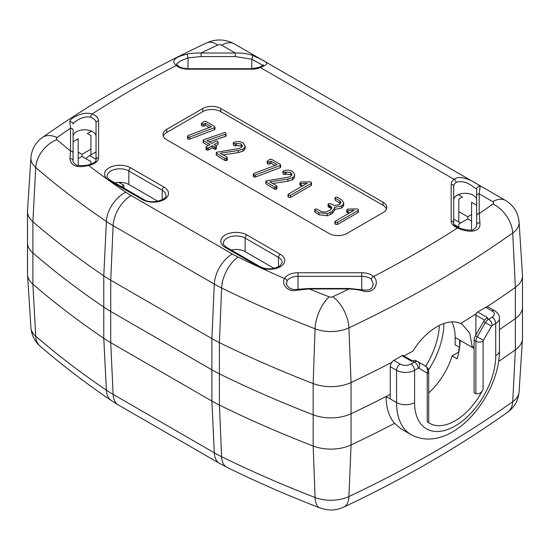 <?xml version="1.0" encoding="UTF-8"?>
<svg xmlns="http://www.w3.org/2000/svg" width="550" height="550" viewBox="0 0 550 550"><rect width="100%" height="100%" fill="white"/><g stroke="black" fill="none" stroke-linecap="round" stroke-linejoin="round"><path stroke-width="0.82" d="M483.099 389.317C481.374 392.872 478.974 394.343 475.888 393.724L475.888 341.227A5.101 2.943 0 0 0 483.099 341.227L483.099 389.317A50.992 29.439 -60 0 1 429.66 423.301A50.992 29.439 -60 0 1 427.212 421.582L427.212 373.491A1.272 0.736 120 0 0 426.944 372.907L418.77 368.184A1.272 0.736 120 0 0 418.131 368.252L414.59 370.294A12.746 7.356 180 0 1 396.564 370.294L390.252 366.651A5.101 2.943 -60 0 1 393.862 360.408L400.166 364.052A7.652 4.414 0 0 0 410.987 364.052L414.528 362.003A6.373 3.678 -60 0 1 417.711 361.687L425.893 366.41A6.373 3.678 -60 0 1 427.212 369.325M485.801 307.326A5.101 2.943 -60 0 1 488.352 307.072L494.663 310.716A5.101 2.943 -60 0 0 492.112 310.97L485.801 307.326L477.689 312.008L487.603 317.735L486.764 318.216L488.572 319.254A5.101 2.943 60 0 1 492.174 325.504A1.272 0.736 120 0 0 491.535 326.178L483.361 340.34A1.272 0.736 120 0 0 483.099 341.227M475.888 393.724L474.079 392.686L474.079 340.182A6.373 3.678 -60 0 1 475.399 335.741L483.581 321.578A6.373 3.678 -60 0 1 486.764 318.216M412.638 361.013L403.246 355.596A2.551 1.471 -60 0 0 401.974 355.719L411.888 361.446L412.727 360.965A6.373 3.678 -60 0 1 415.91 360.649L417.711 361.687A5.101 4.166 -60 0 1 418.77 368.184M484.571 320.141L475.888 315.129A2.551 1.471 -60 0 1 477.689 312.008M475.888 315.129L475.888 334.909M458.844 352.027L452.141 355.898A50.992 29.439 -60 0 1 428.704 392.906M458.81 352.048L458.81 348.927L459.47 348.549M452.141 355.898L457.098 358.765A50.992 29.439 120 0 0 460.109 340.374L474.079 348.439M492.752 201.685L479.208 193.868L479.208 213.579L479.923 222.949C481.009 233.248 467.191 232.623 457.579 227.927A14.142 8.168 180 0 1 455.269 226.847A14.004 8.085 180 0 1 451.165 221.127L451.165 184.326A14.011 8.085 180 0 1 454.101 179.369C461.567 172.817 481.415 186.024 480.123 186.697L479.208 193.868A2.551 2.083 180 0 0 476.658 195.944L476.658 215.662A2.551 2.083 0 0 1 479.208 213.579A1119.834 646.532 0 0 0 492.958 204.002A2.991 1.726 0 0 0 492.752 201.685A25.492 14.719 -60 0 1 505.498 200.42C513.549 205.226 518.072 212.431 519.069 222.028L522.479 275.082A31.866 18.398 180 0 1 522.5 275.77A31.866 18.398 180 0 1 515.364 287.368L515.364 318.594A1147.273 662.372 0 0 1 499.448 329.656A1147.273 662.372 0 0 0 515.364 318.594A31.866 18.398 0 0 0 522.5 306.989L522.5 338.216A31.866 18.398 0 0 1 522.479 338.896A31.866 18.398 0 0 1 515.364 349.821A1147.273 662.372 0 0 1 498.616 361.446M410.987 364.052A5.101 2.943 -120 0 1 414.59 370.294L414.59 402.559A57.365 33.117 120 0 0 455.152 425.982A57.365 33.117 120 0 0 495.715 355.726A12.746 7.356 180 0 0 499.448 350.522C499.764 396.144 450.883 455.771 411.084 434.658L400.929 428.794L394.556 423.362A1147.273 662.372 180 0 1 351.065 444.957L348.906 496.561A28.456 16.431 180 0 1 315.067 497.496L313.17 446.002A1019.301 588.486 180 0 1 219.409 405.068A127.476 73.597 180 0 1 211.887 401.06L110.722 342.65A127.476 73.597 180 0 1 103.778 338.312A1019.301 588.486 180 0 1 32.883 284.178A31.866 18.398 180 0 1 27.521 274.622A31.866 18.398 180 0 1 27.5 273.941L27.5 242.715A31.866 18.398 0 0 0 32.883 252.952A1019.301 588.486 0 0 0 103.778 307.086A127.476 73.597 0 0 0 110.722 311.431L211.887 369.834A127.476 73.597 0 0 0 219.409 373.842A1019.301 588.486 0 0 0 313.17 414.776A31.866 18.398 0 0 0 351.065 413.731A1147.273 662.372 0 0 0 386.086 396.509C386.162 407.797 388.981 416.749 394.556 423.362M401.974 355.719L393.862 360.408M519.069 222.028A28.456 16.431 180 0 1 512.717 233.001A1143.862 660.406 180 0 1 348.906 327.848A28.456 16.431 180 0 1 315.067 328.783L313.17 383.549A1019.301 588.486 180 0 1 219.409 342.616L219.409 373.842A1019.301 588.486 0 0 0 313.17 414.776L313.17 446.002A31.866 18.398 0 0 0 351.065 444.957L351.065 413.731A1147.273 662.372 0 0 0 390.252 394.371M390.252 366.651L390.252 398.915L386.086 396.509M219.409 373.842A127.476 73.597 180 0 1 211.887 369.834L211.887 401.06L214.301 452.801L113.135 394.391A124.066 71.631 180 0 1 106.377 390.163L103.778 338.312L103.778 275.859A1019.301 588.486 180 0 1 32.883 221.726L35.716 167.502A28.456 16.431 180 0 1 30.931 157.754L27.521 210.808A31.866 18.398 0 0 0 27.5 211.496A31.866 18.398 0 0 0 32.883 221.726L32.883 252.952A1019.301 588.486 0 0 0 103.778 307.086A127.476 73.597 180 0 0 110.722 311.431L211.887 369.834L211.887 338.607L214.301 284.089A124.066 71.631 0 0 0 221.616 287.987L219.409 342.616A127.476 73.597 180 0 1 211.887 338.607L110.722 280.204A127.476 73.597 180 0 1 103.778 275.859L106.377 221.451A124.066 71.631 0 0 0 113.135 225.679L110.722 280.204L110.722 342.65L113.135 394.391A25.492 14.719 120 0 0 118.387 404.986L219.553 463.396A25.492 14.719 -60 0 1 214.301 452.801A124.066 71.631 -0 0 0 221.616 456.699A25.492 13.489 116.2 0 0 226.875 467.294C256.609 481.903 287.671 495.461 320.038 507.973A25.492 11.578 -68.9 0 1 315.067 497.496A1015.891 586.52 180 0 1 221.616 456.699L219.409 405.068L219.409 373.842M443.884 323.51A60.548 34.959 -60 0 1 428.539 369.985M439.333 325.394A57.365 33.117 -60 0 1 425.638 366.266M283.133 174.164L282.776 171.579L283.133 172.081L284.989 172.384L284.989 174.467L283.133 174.164L283.222 171.009L284.769 170.541C287.719 169.916 290.324 170.225 292.579 171.476L294.752 174.666L294.154 176.309L292.511 177.732L287.856 179.121L269.83 181.864L276.767 185.866L276.781 186.814L274.395 186.993L265.946 181.754L266.049 180.895L288.551 177.155L290.421 176.447L291.837 174.962L290.709 172.535L290.709 174.611L286.007 174.213L286.007 172.129L290.709 172.535M294.752 174.666L294.154 178.393L294.154 176.309M294.154 178.393L292.511 179.816L292.511 177.732M292.511 179.816L287.856 181.204L287.856 179.121M287.856 181.204L272.683 183.514M276.767 185.866L276.781 188.897L275.894 189.282L275.894 187.199M276.767 187.949L276.781 188.897M275.894 189.282L274.395 189.076L274.395 186.993M274.395 189.076L265.946 183.837L266.049 180.895M265.946 183.837L266.049 182.978M291.961 174.295L291.837 174.962M291.631 175.388L290.709 174.611M284.989 172.384L286.007 172.129M286.007 174.206L284.989 174.467M267.156 161.253L267.156 163.329A2.179 1.258 180 0 0 267.733 163.921L267.733 161.838A2.179 1.258 180 0 1 267.156 161.253L269.961 159.314L271.459 159.28L280.363 164.457L280.603 165.248A1.292 0.743 180 0 1 280.328 165.502L255.393 174.989M280.363 164.457L280.603 167.331A1.292 0.743 180 0 1 280.328 167.585L280.328 165.502M280.363 166.533L280.665 167.159L280.665 165.076M280.328 167.585L280.081 165.646M255.386 174.989L255.386 177.072A1.808 1.045 180 0 1 253.88 176.873L253.22 176.254L253.22 174.171L253.722 173.518L277.097 164.677L271.047 161.184L271.047 163.261L269.562 164.12L269.562 162.037L271.047 161.184M280.081 167.729L255.393 177.072M255.386 174.983A1.808 1.045 180 0 1 253.88 174.797L253.88 176.873M253.88 174.797L253.22 174.171M274.918 165.495L271.047 163.261M267.726 161.844L269.562 162.037M269.562 164.12L267.726 163.921M201.465 123.324L201.465 125.407A2.179 1.258 180 0 0 202.042 125.991L202.042 123.915A2.179 1.258 180 0 1 201.465 123.324L204.27 121.392L205.769 121.358L214.672 126.527L214.913 127.325A1.292 0.743 180 0 1 214.637 127.579L189.702 137.067L189.702 139.15L214.39 129.8L214.39 127.717M214.672 128.611L214.974 129.229L214.974 127.146L214.913 129.408A1.292 0.743 180 0 1 214.637 129.656L214.637 127.579M189.695 137.06A1.808 1.045 180 0 1 188.189 136.868L188.189 138.951L187.529 138.332L187.529 136.249L188.031 135.589L211.406 126.748L205.363 123.255L205.363 125.338L203.871 126.198L203.871 124.114L205.363 123.255M189.695 139.143A1.808 1.045 180 0 1 188.189 138.951M188.189 136.868L187.529 136.249M209.227 127.573L205.363 125.338M202.036 123.915L203.871 124.114M203.871 126.198L202.036 125.998M347.002 209.468L348.019 209.041L357.239 208.924A3.85 2.221 180 0 1 357.816 209.131L358.428 209.894L358.043 210.492L337.432 222.393L335.301 222.159L335.136 221.286L354.138 210.251L348.04 210.705L348.033 212.788A1.739 1.004 180 0 1 347.201 212.479L347.201 210.403A1.739 1.004 180 0 0 348.04 210.698M358.043 210.492L358.043 212.568L358.428 211.977L358.428 209.894M358.043 212.568L337.432 224.476L337.432 222.393M337.432 224.476L335.301 224.242L335.136 221.286M335.301 224.242L335.136 223.369M349.999 212.637L348.04 212.788M347.194 212.486A2.193 1.265 0 0 1 346.892 212.252L346.892 210.176A2.193 1.265 -0 0 0 347.194 210.403M346.899 212.259L347.002 211.502M335.514 197.333A1.451 0.839 -0 0 1 336.167 197.113L337.219 197.251L341.935 200.001L343.729 202.73L342.952 204.738L341.371 206.058L334.428 207.336L334.62 208.271L332.097 211.413L330.316 212.438L327.188 213.675L318.952 212.719L314.909 210.031L315.116 209.096L316.779 208.972L321.613 211.764L326.246 211.991L330.66 209.749L331.829 207.845L330.364 205.927M343.729 202.73L343.729 204.813L342.952 206.821L342.952 204.738M342.952 206.821L341.371 208.134L341.371 206.058M341.371 208.134L334.428 209.419M334.62 208.271L334.62 210.347L332.097 213.489L332.097 211.413M332.097 213.489L330.316 214.521L330.316 212.438M330.316 214.521L327.188 215.758L327.188 213.675M327.188 215.758L318.952 214.803L318.952 212.719M318.952 214.803L314.909 212.107L315.116 209.096M314.909 212.107L315.116 211.179M331.485 208.931L331.471 206.834M331.471 208.911L330.364 208.003L330.364 205.92L329.697 205.576L329.697 207.659L329.017 207.268L329.017 205.184L328.199 204.098L328.577 203.741L330.089 203.548L334.544 205.562L339.35 204.731L340.952 202.51L340.031 201.011L335.335 198.296L335.184 197.601A2.901 1.677 180 0 1 335.5 197.326M330.364 208.003L329.697 207.659M329.697 205.576L329.017 205.184M329.017 207.268L328.316 206.827L328.199 204.098M328.316 206.827L328.199 206.181M340.587 203.637L340.567 201.52M340.567 203.603L340.031 203.094L340.031 201.011M340.031 203.094L335.335 200.379L335.184 197.601M335.335 200.379L335.184 199.684M300.128 182.359L300.025 183.116L300.128 182.359L301.146 181.974L310.365 181.864A3.85 2.221 180 0 1 310.942 182.071L311.561 182.834L311.176 183.425L290.558 195.333L288.434 195.099L288.262 194.226L307.264 183.191L301.166 183.645L301.166 185.721A1.739 1.004 180 0 1 300.327 185.419L300.327 183.336A1.739 1.004 180 0 0 301.166 183.638M311.176 183.425L311.176 185.508L311.561 184.917L311.561 182.834M311.176 185.508L290.558 197.409L290.558 195.333M290.558 197.409L288.434 197.182L288.262 194.226M288.434 197.182L288.262 196.309M303.126 185.577L301.166 185.721M300.327 185.426A2.193 1.265 0 0 1 300.018 185.192L300.018 183.109A2.193 1.265 -0 0 0 300.327 183.343M300.025 185.199L300.128 184.442M233.558 145.537L233.2 142.959L233.558 143.461L235.414 143.763L235.414 145.846L233.558 145.537L233.647 142.388L235.194 141.921C238.143 141.288 240.749 141.604 243.004 142.849L245.176 146.046L244.578 147.689L242.935 149.112L238.281 150.501L220.254 153.244L227.191 157.245L227.205 158.194L224.819 158.373L216.37 153.134L216.473 152.274L238.975 148.534L240.845 147.826L242.261 146.334L241.134 143.907L241.134 145.991L236.431 145.585L236.431 143.502L241.134 143.907M245.176 146.046L245.176 148.129L244.578 149.765L244.578 147.689M244.578 149.765L242.935 151.195L242.935 149.112M242.935 151.195L238.281 152.584L238.281 150.501M238.281 152.584L223.107 154.887M227.191 157.245L227.205 160.277L226.318 160.662L226.318 158.579M227.191 159.328L227.205 160.277M226.318 160.662L224.819 160.456L224.819 158.373M224.819 160.456L216.37 155.217L216.473 152.274M216.37 155.217L216.473 154.351M242.385 145.674L242.261 146.334M242.055 146.767L241.134 145.991M235.414 143.763L236.431 143.502M236.431 145.585L235.414 145.846M225.514 132.756L226.201 133.87A2.716 1.567 180 0 1 225.871 134.152L225.589 136.345L225.589 134.262L206.91 140.546L211.901 143.433L215.944 141.103L217.594 141.157L218.013 142.395L214.067 144.678L216.081 145.839L216.184 146.988L215.442 147.173A2.399 1.382 180 0 1 213.998 146.788M226.201 135.417L226.201 135.953A2.716 1.567 180 0 1 225.871 136.235M225.589 136.345L209.192 141.866M218.192 143.749L218.013 142.395M218.013 144.478L215.868 145.722M216.184 149.071L216.535 146.527L216.184 149.071L215.442 149.256L215.442 147.173M212.211 145.75L212.211 147.826L214.005 148.864L214.005 146.781L212.211 145.75L208.484 147.902L208.484 149.985A1.767 1.018 180 0 1 207.192 150.088L206.456 149.847L206.106 148.899M215.442 149.249A2.399 1.382 180 0 1 213.998 148.871M212.211 147.826L208.484 149.985M208.478 147.895A1.767 1.018 180 0 1 207.192 148.005L207.192 150.088M207.192 148.005L206.456 147.764L206.456 149.847M206.456 147.771L206.106 146.816L210.052 144.499L203.321 140.614L203.301 139.886L224.283 132.646A1.238 0.715 -0 0 1 225.528 132.763M205.954 149.243L206.106 146.816M208.251 145.544L203.321 142.697L203.301 139.886M203.321 142.697L203.301 141.962M386.485 208.966A12.746 7.356 0 0 0 383.041 205.322L220.798 111.65A12.746 7.356 0 0 0 202.764 111.65L166.712 132.468A12.746 7.356 0 0 0 163.267 136.111M202.764 108.529A12.746 7.356 180 0 1 220.798 108.529L383.041 202.201A12.746 7.356 180 0 1 386.774 207.405A12.746 7.356 180 0 1 383.041 212.609L346.988 233.427A12.746 7.356 180 0 1 328.962 233.427L166.712 139.755A12.746 7.356 180 0 1 162.979 134.551A12.746 7.356 180 0 1 166.712 129.346L202.764 108.529L202.764 111.65M177.932 65.67A2.551 1.746 131.8 0 0 176.241 65.498C170.837 60.851 174.563 57.042 187.406 54.072C190.726 53.309 195.284 52.951 201.087 53.006L201.087 56.561L235.235 56.561L235.235 53.006C242.798 52.848 247.039 53.721 252.677 55.378C266.722 62.074 271.728 63.202 260.343 67.506A14.011 8.085 180 0 1 251.756 69.197L251.756 68.729L259.304 67.258A2.551 1.272 65.9 0 1 260.343 67.506L454.101 179.369A2.551 1.643 53.3 0 1 456.115 182.353C461.594 180.641 467.321 182.146 473.296 186.863L476.658 189.021L476.658 195.944M297.571 290.153L309.313 288.942L348.989 288.949A1119.869 646.553 0 0 1 332.791 296.739A2.998 1.732 180 0 1 329.23 296.842A990.426 571.821 180 0 1 309.313 288.942L309.32 288.475L297.639 289.279L297.571 290.153C288.076 292.868 281.002 284.426 284.563 278.534A14.018 8.092 180 0 1 298.004 272.745L361.735 272.759A14.011 8.092 180 0 1 373.581 276.526C380.442 282.755 373.526 295.123 362.333 290.764C359.081 289.836 354.633 289.238 348.989 288.949L348.989 288.482L362.244 289.802C367.015 290.366 369.737 290.111 370.411 289.053C371.752 288.537 372.68 286.798 373.209 283.841L371.429 279.393A2.551 1.76 -47.6 0 1 373.581 276.526A1117.882 645.404 0 0 0 457.579 227.927A2.551 1.127 -69.5 0 1 458.466 227.617C454.774 225.796 453.186 224.324 453.716 223.204L453.716 186.409A11.474 6.621 180 0 1 456.115 182.353M73.088 160.497C71.995 161.26 75.838 165.797 78.114 165.433C82.149 165.784 85.498 165.626 88.151 164.952A2.551 0.598 80.2 0 1 88.584 165.385C77.268 168.314 71.053 166.107 69.939 158.744A2.551 1.794 0 0 1 73.088 160.497L73.088 153.161A2.551 2.083 180 0 0 70.537 151.085A990.412 571.814 180 0 1 56.877 139.597A2.998 1.732 180 0 1 57.049 137.541A1119.869 646.546 0 0 1 70.551 128.184L69.864 121.88C68.743 119.178 82.528 110.736 92.07 113.981A2.551 1.114 110 0 0 90.709 117.308C83.517 115.019 72.71 122.561 73.109 124.169A2.551 2.379 0.1 0 0 69.864 121.88M69.939 158.744L70.537 151.085L70.551 128.184A2.551 2.083 180 0 1 73.102 130.261L73.102 141.756L78.196 138.813L73.102 141.756L73.095 160.765M286.564 283.676L287.011 281.036A2.551 1.994 -152.7 0 0 284.563 278.534A990.674 571.959 0 0 1 238.116 257.063A98.601 56.932 180 0 1 232.299 253.969L131.134 195.559A98.601 56.932 180 0 1 125.764 192.197A990.674 571.959 0 0 1 88.584 165.385A14.018 8.092 180 0 0 98.581 157.63A2.551 2.083 180 0 0 96.03 159.713L96.051 122.911A2.551 2.083 0 0 1 98.601 120.828L98.581 157.63M476.217 313.741A1147.273 662.372 180 0 1 460.598 323.524L462.192 324.328L469.693 333.169L472.34 347.428L455.152 337.507L455.152 344.795L459.635 347.38M507.726 412.136A25.492 16.156 -125.4 0 0 512.717 401.706A1143.862 660.406 180 0 1 348.906 496.561A25.492 13.172 64.7 0 1 343.674 507.148C403.783 478.775 458.466 447.102 507.726 412.136C514.491 407.206 518.272 400.482 519.069 391.957A28.456 16.431 180 0 1 512.717 401.706L515.364 349.821L515.364 318.594A31.866 18.398 0 0 0 522.5 306.989L522.5 275.77M472.34 347.428A1147.273 662.372 0 0 0 474.079 346.328M492.958 204.002A25.492 16.156 54.6 0 1 512.717 233.001L515.364 287.368A1147.273 662.372 180 0 1 486.729 306.928M459.663 347.194L459.663 340.113M471.556 202.304L476.658 205.253L471.556 202.304L471.556 230.106M453.716 199.939A11.474 6.621 180 0 1 458.288 194.645L462.364 196.996L458.288 194.645A11.474 6.621 180 0 1 470.312 194.012A11.474 6.621 180 0 1 476.658 199.939M403.899 355.974A1147.273 662.372 -0 0 0 412.954 351.093C425.906 329.608 447.288 317.24 460.598 323.524M455.152 337.507A50.992 29.439 120 0 0 451.832 321.97M332.791 296.739A25.492 13.172 64.7 0 1 348.906 327.848L351.065 382.504L351.065 413.731A31.866 18.398 0 0 1 313.17 414.776L313.17 383.549A31.866 18.398 0 0 0 351.065 382.504A1147.273 662.372 -0 0 0 391.799 362.347M471.556 214.589L467.775 216.776L458.81 211.599L458.81 199.052L462.364 196.996M73.109 136.441A11.474 6.621 180 0 1 79.461 130.515A11.474 6.621 180 0 1 91.479 131.147L87.388 133.506L91.479 131.147A11.474 6.621 180 0 1 96.044 136.194M362.533 289.864A11.474 6.621 180 0 1 365.482 290.207M231.241 250.044A12.746 7.356 180 0 1 245.135 251.639L274.127 268.379M130.659 167.853L164.01 187.11A15.297 8.834 180 0 1 164.01 199.602A15.297 8.834 180 0 1 142.374 199.602L109.024 180.345A15.297 8.834 180 0 1 109.024 167.853A15.297 8.834 180 0 1 130.659 167.853A2.551 1.471 120 0 0 128.851 170.974L128.851 184.511L157.85 201.252M128.851 184.511A12.746 7.356 0 0 0 118.848 182.373L123.894 185.288L123.894 188.066M467.775 216.776L467.775 218.852L471.556 221.038M458.81 211.599L458.81 222.035M87.388 133.506L90.942 135.561L90.942 149.153L81.984 154.323L78.196 152.137L78.196 138.813M78.196 165.447L78.196 152.137M27.5 211.496L27.5 242.715A31.866 18.398 0 0 0 32.883 252.952L32.883 284.178L35.716 336.208A28.456 16.431 180 0 1 30.931 327.683L27.521 274.622M90.942 154.873L90.942 149.153M81.984 154.323L81.984 156.406L90.942 161.583L90.942 164.244M467.775 218.852L458.81 224.029L458.81 227.748M121.488 186.677L123.894 185.288M118.848 182.373A12.746 7.356 0 0 0 114.964 182.909M78.196 158.593L81.984 156.406M480.123 186.697A2.551 2.489 180 0 0 476.658 189.021M259.304 67.258L263.491 64.907L263.23 65.746M262.934 65.347L251.756 59.173A2.551 0.571 108.9 0 0 252.677 55.378M187.406 54.072A2.551 0.371 78 0 0 188.018 57.888L180.201 61.057L176.529 64.123M362.333 290.764A2.551 0.364 -78.3 0 0 362.244 289.802M479.923 222.949A2.551 1.643 180 0 0 476.658 224.531C476.884 226.318 475.805 228.009 473.44 229.604C473.289 230.539 465.424 230.574 458.466 227.617M476.658 215.662L476.658 224.531M96.037 151.938L89.643 155.623A15.297 8.834 120 0 0 85.828 158.627M411.084 434.658A70.111 40.48 -60 0 1 396.564 402.559L396.564 370.294A5.101 2.943 -60 0 1 400.166 364.052M418.131 368.252A5.101 2.943 -120 0 0 414.528 362.003L412.727 360.965M426.944 372.907A5.101 4.166 -60 0 0 425.893 366.41L417.711 361.687M427.212 373.491A5.101 2.943 0 0 0 428.704 371.408L428.684 370.92C427.735 369.27 430.272 370.672 425.893 366.41M474.079 340.182L475.888 341.227A6.373 3.678 -60 0 1 477.207 336.786L485.382 322.623A6.373 3.678 -60 0 1 488.572 319.254L492.112 317.212A5.101 2.943 60 0 1 495.715 323.455L492.174 325.504M499.448 350.522L499.448 318.251A12.746 7.356 180 0 1 495.715 323.455L495.715 355.726M492.112 317.212A7.652 4.414 0 0 0 492.112 310.97M483.581 321.578L491.535 326.178M475.399 335.741L483.361 340.34M390.252 398.915L396.564 402.559A12.746 7.356 0 0 0 414.59 402.559M106.377 390.163A1015.891 586.52 180 0 1 35.716 336.208A25.492 17.297 130.8 0 0 40.219 346.252C62.212 365.221 85.958 383.35 111.451 400.647A25.492 15.854 -55.8 0 1 106.377 390.163M164.01 187.11A2.551 1.471 120 0 0 162.202 190.231A12.746 7.356 180 0 1 165.935 195.436C167.702 199.526 150.858 204.786 143.646 199.471A2.551 1.471 -60 0 0 142.374 199.602M109.024 180.345A2.551 1.471 120 0 1 110.296 180.221C107.601 178.104 106.528 176.763 107.092 176.179A12.746 7.356 180 0 1 114.964 169.379A12.746 7.356 180 0 1 128.851 170.974L162.202 190.231L162.202 199.76M280.287 254.244A2.551 1.471 120 0 0 278.486 257.366A12.746 7.356 180 0 1 282.219 262.57L279.709 266.166C272.745 269.576 266.152 269.72 259.93 266.606A2.551 1.471 -60 0 0 258.651 266.729L225.301 247.479A15.297 8.834 180 0 1 225.301 234.988A15.297 8.834 180 0 1 246.936 234.988L280.287 254.244A15.297 8.834 180 0 1 280.287 266.736A15.297 8.834 180 0 1 258.651 266.729M225.301 247.479A2.551 1.471 -60 0 1 226.579 247.349C223.877 245.238 222.812 243.891 223.369 243.313A12.746 7.356 180 0 1 231.241 236.514A12.746 7.356 180 0 1 245.135 238.109A2.551 1.471 -60 0 1 246.936 234.988M245.135 251.639L245.135 238.109L278.486 257.366L278.486 266.894M251.756 69.197L188.018 69.197A14.004 8.085 180 0 1 178.104 66.825A14.142 8.168 180 0 1 176.241 65.498A1117.882 645.404 0 0 0 92.07 113.981A14.011 8.092 180 0 1 98.601 120.828M383.041 202.201L383.041 205.322M166.712 132.468L166.712 129.346M220.798 111.65L220.798 108.529M235.235 53.006L221.691 45.189A2.991 1.726 0 0 0 217.676 45.073A1119.834 646.532 0 0 0 201.087 53.006L235.235 53.006M451.165 184.326A2.551 2.083 0 0 1 453.716 186.409M90.709 117.308A11.474 6.621 180 0 1 96.051 122.911L96.03 159.713C96.339 161.672 93.713 163.419 88.151 164.952M73.088 153.161L73.102 130.261M361.735 272.759L361.735 276.313A11.474 6.621 180 0 1 371.429 279.393M188.018 69.197L188.018 57.888L201.087 56.561M451.165 221.127A2.551 2.083 0 0 1 453.716 223.204M298.004 272.745L298.004 276.299L361.735 276.313L361.735 289.699M287.011 281.036A11.474 6.621 180 0 1 298.004 276.299L298.004 289.231M56.877 139.597A25.492 17.297 130.8 0 0 35.716 167.502A1015.891 586.52 0 0 0 106.377 221.451A25.492 15.854 -55.8 0 1 125.764 192.197M238.116 257.063A25.492 13.489 116.2 0 0 221.616 287.987A1015.891 586.52 0 0 0 315.067 328.783A25.492 11.578 -68.9 0 1 329.23 296.842M131.134 195.559A25.492 14.719 120 0 0 113.135 225.679L214.301 284.089A25.492 14.719 -60 0 1 232.299 253.969M57.049 137.541A25.492 16.115 54.8 0 0 42.336 137.534C91.767 102.651 146.603 71.074 206.848 42.804C216.15 38.699 225.349 39.078 234.438 43.924A25.492 14.719 120 0 0 221.691 45.189M206.848 42.804A25.492 13.124 64.9 0 1 217.676 45.073M235.235 56.561L251.756 59.173L251.756 68.729L188.018 68.729C182.964 68.42 179.609 67.403 177.939 65.677L176.543 64.123M458.81 227.212L454.087 224.482M96.03 159.314L89.643 155.623M428.704 422.709L428.704 371.408M499.448 318.251C499.668 315.611 498.073 313.094 494.663 310.716M519.069 391.957L522.479 338.896M320.038 507.973C331.114 511.534 337.136 509.877 343.674 507.148M219.553 463.396L226.875 467.294M111.451 400.647L118.387 404.986M40.219 346.252C34.664 341.371 31.57 335.177 30.931 327.683M276.932 186.367L276.932 188.451M265.801 181.363L265.801 183.446M334.881 221.671L334.881 223.747M346.789 209.859L346.789 211.942M314.717 209.626L314.717 211.709M328.096 204.373L328.096 206.449M335.101 197.863L335.101 199.946M288.007 194.604L288.007 196.687M299.922 182.799L299.922 184.883M227.356 157.747L227.356 159.83M216.226 152.742L216.226 154.825M203.184 140.243L203.184 142.326M309.32 288.475L348.989 288.482M226.579 247.349L259.93 266.606M110.296 180.221L143.646 199.471M234.438 43.924L505.498 200.42M42.336 137.534C35.537 142.457 31.735 149.201 30.931 157.754M286.529 283.133C285.911 283.326 287.87 290.854 297.639 289.279M460.536 223.032L453.716 219.093"/></g></svg>
